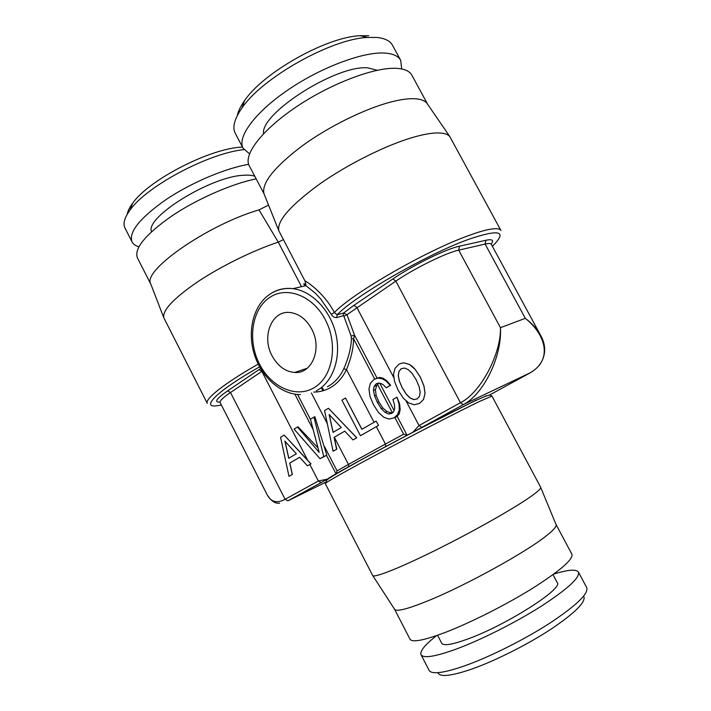 <?xml version="1.0" encoding="UTF-8"?>
<svg xmlns="http://www.w3.org/2000/svg" width="711" height="711" viewBox="0 0 711 711"><rect width="100%" height="100%" fill="white"/><g stroke="black" fill="none" stroke-linecap="round" stroke-linejoin="round"><path stroke-width="1.07" d="M398.178 390.286L403.306 398.124L408.754 402.968L414.246 404.763L419.526 403.43L423.436 399.529L425.018 393.645L423.987 386.153L420.37 377.248L415.126 369.391L409.634 364.547L404.079 362.886L401.422 363.232L398.871 364.29L395.005 368.387L393.53 374.173L394.587 381.567L398.178 390.286M402.266 387.886L399.342 381.176L398.258 375.604L398.915 371.426L401.2 368.707L404.532 368.04L408.283 369.667L412.238 373.586L416.166 379.718L419.081 386.535L420.165 392.152L419.472 396.338L417.144 398.924L413.775 399.6L410.051 397.982L406.159 394.107L402.266 387.886L399.422 381.14L398.329 375.568L398.987 371.391L401.262 368.698M423.436 399.529L419.526 403.43M423.507 399.502L425.018 393.645M425.089 393.618L423.987 386.153M424.058 386.117L420.37 377.248M420.441 377.221L415.126 369.391M415.197 369.365L412.371 366.583M412.451 366.556L409.634 364.547M409.714 364.521L404.079 362.886M404.159 362.859L401.422 363.232M374.057 422.298L346.488 369.56C351.083 358.548 353.447 348.301 353.58 338.809L354.558 335.219L346.968 314.706L343.635 313.009L337.174 314.804L334.366 312.493C323.425 291.412 303.579 279.539 305.063 281.138L305.97 285.635C303.028 284.045 302.939 283.556 305.694 284.178M313.738 392.072C319.283 392.045 324.527 390.748 329.442 388.179C336.747 384.269 342.426 378.056 346.488 369.56L343.777 368.796C348.523 358.006 351.074 347.972 351.438 338.694L351.145 336.036L354.558 335.219L377.123 378.208L379.736 377.417L383.176 378.279L386.926 380.918L390.641 385.246L386.215 387.797L390.197 385.424L386.304 381.167L382.136 378.679L377.95 378.101L374.004 379.39L370.342 383.327L368.956 388.97L369.969 396.231L373.488 404.79L378.492 412.496L383.78 417.268L389.086 419.072L394.178 417.819L397.556 414.602L399.253 409.989L399.075 404.097L396.969 397.165L392.925 399.52L394.409 404.443L394.694 408.407L393.778 411.473L391.85 413.402L388.641 414.006L385.042 412.389L381.22 408.594L377.425 402.479L374.564 395.894L373.479 390.437L374.093 386.357L376.288 383.736L378.545 383.06L381.007 383.513L383.585 385.078L386.215 387.797M394.178 417.819L397.094 416.513L399.209 413.864L400.169 409.589L399.609 403.866L396.969 397.165M394.881 417.508L403.652 434.208L407.287 435.221M405.714 400.266L419.028 425.534L412.895 432.217L411.234 433.159M377.123 378.208L374.004 379.39M379.736 377.417L377.95 378.101M383.176 378.279L382.136 378.679M386.926 380.918L386.304 381.167M390.641 385.246L390.197 385.424M378.892 383.122L377.585 384.544L392.303 412.593L392.774 412.487M378.545 425.427L376.128 421.116L378.545 425.427L376.35 426.671L385.433 444.046L403.652 434.208M392.303 412.593L388.641 414.006M377.585 384.544L376.759 385.318L375.426 389.664L376.11 395.263L378.847 401.884L377.425 402.479M391.272 412.851L386.971 411.553L382.758 407.936L378.847 401.884M344.746 431.168L353.003 439.94L356.789 437.798L328.446 408.256L324.572 410.611L333.103 451.254L336.614 449.263L334.063 437.363L344.746 431.168L334.063 437.363M376.128 421.116L361.846 429.302L345.51 397.973L341.911 400.16L360.433 435.719L376.35 426.671M361.917 429.257L345.51 397.973M360.433 435.719L378.412 425.489M386.971 411.553L385.042 412.389M376.759 385.318L374.093 386.357M375.426 389.664L373.479 390.437M376.11 395.263L374.564 395.894M492.394 246.299C507.858 231.022 499.842 228.729 468.327 239.447C426.751 254.334 354.505 296.176 337.174 314.804L336.685 317.568C334.543 317.799 332.721 316.706 331.246 314.289L334.366 312.493C353.091 292.888 426.396 250.574 468.576 235.599C476.477 232.701 483.045 230.711 488.27 229.617C495.603 228.142 499.833 228.435 500.953 230.506L449.832 136.628C447.628 133.917 442.971 132.699 435.87 132.966C429.862 133.241 422.423 134.655 413.553 137.187C386.349 144.991 347.883 164.152 319.586 184.096C290.452 205.435 276.855 220.961 278.783 230.675L305.063 281.138M320.021 458.702L326.82 455.173L314.857 416.682L310.431 419.179L319.203 452.454L297.5 427.027L294.061 429.106L320.021 458.702L323.754 456.578L313.969 417.037M333.103 451.254L336.81 449.174L334.143 437.327M427.64 104.25L427 103.317C424.618 100.331 419.925 98.785 412.913 98.696C406.994 98.66 399.742 99.744 391.157 101.94C364.841 108.694 328.242 126.789 301.588 146.324C274.17 167.289 261.621 183.038 263.941 193.579L249.223 165.725C243.126 154.927 261.746 130.069 296.434 106.774C331.024 83.463 374.733 67.003 396.471 68.336C404.515 68.816 409.652 71.109 411.882 75.215L427.666 104.286M305.748 285.484L305.152 285.822M268.545 205.088L259 209.896L278.25 242.131L283.369 239.678M336.312 473.864L337.076 470.878L324.669 446.89M307.463 465.838L311 463.839L284.16 435.114L280.561 437.301L288.995 476.352L292.248 474.495L289.733 463.065L299.642 457.315L307.463 465.838L310.894 463.892L284.16 435.114M309.845 464.496L318.35 481.009L327.3 479.161C331.975 475.57 370.795 454.196 412.895 432.217L475.739 400.355M330.579 477.401L327.3 479.161C326.162 479.987 326.091 480.245 327.096 479.943M317.986 447.85L298.033 426.804L297.5 427.027M288.995 476.352L292.328 474.459L289.812 463.03L299.651 457.324M301.526 286.657L278.25 242.131C253.16 250.45 221.059 266.216 197.72 281.769C173.742 298.282 162.419 310.236 163.752 317.648L207.283 403.377C204.413 399.235 225.04 382.847 258.217 364.13M259 209.896C208.092 224.632 142.6 270.313 150.634 283.636L150.936 284.409M262.226 371.142L230.497 392.525C222.97 397.653 219.512 400.986 220.108 402.515L267.372 495.185C271.309 502.162 277.219 503.539 285.111 499.318L318.35 481.009L321.132 482.6L327.3 479.161M475.935 400.257L476.663 399.92M486.004 395.68L485.497 396.294M540.511 335.139L491.31 244.308C490.768 243.34 488.706 243.26 485.115 244.069L525.313 318.341C532.112 323.461 537.178 329.06 540.511 335.139L540.52 335.139C546.412 345.626 546.048 355.669 539.436 365.285M491.132 244.069C494.127 240.194 492.385 238.923 485.906 240.265L485.115 244.069L458.711 250.148L500.464 327.691L525.313 318.341C544.546 333.521 553.78 358.833 530.406 372.733L489.044 395.28M530.406 372.733L463.27 404.648C483.142 394.658 502.108 357.233 500.464 327.691C501.175 354.327 480.076 393.343 460.444 402.71L419.028 425.534L421.845 427.364L412.895 432.217M417.161 398.907L413.846 399.564L410.123 397.947L406.23 394.072L402.337 387.851M325.265 483.578L372.644 575.457C373.684 578.247 399.075 568.338 435.594 550.216C472.06 532.157 512.587 509.272 529.979 497.131C537.72 491.719 541.275 488.421 540.662 487.239L491.932 396.071L479.09 401.653C460.257 410.736 419.25 431.826 383.664 450.801C348.017 469.802 324.589 483.027 325.265 483.578L326.713 480.281C327.336 479.09 337.761 472.859 358.006 461.608C394.587 441.531 452.836 411.234 476.672 400.106L477.632 399.662C490.35 394.027 489.728 394.792 491.932 396.071M394.569 609.265C396.285 611.967 407.59 609.078 428.475 600.608C465.874 585.411 526.309 552.047 546.501 535.676C553.753 529.926 556.935 526.193 556.038 524.487L571.902 554.198C573.422 559.228 560.437 570.515 532.966 588.059C506.339 604.652 470.433 622.774 445.042 632.514C423.818 640.46 412.14 642.691 410.016 639.189L394.569 609.265M272.1 355.873C277.725 366.067 285.235 371.604 294.638 372.475C311.996 374.208 322.518 348.417 311.64 328.935C306.254 319.257 299.153 313.791 290.337 312.547C271.895 309.88 261.221 336.436 272.1 355.873M333.139 432.315L329.237 414.602M377.185 70.282L368.102 67.909C336.907 64.372 260.102 113.422 263.532 133.748M249.525 153.798L243.144 148.332C236.932 137.276 254.671 112.578 288.124 89.826C321.479 67.056 363.916 51.352 385.335 53.103C393.29 53.743 398.418 56.169 400.711 60.391L401.724 68.958M243.144 148.332L235.27 133.312C232.15 127.287 234.399 118.835 242.016 107.956C262.03 77.881 331.228 38.821 367.596 37.443L376.857 37.461C384.9 38.27 390.126 40.883 392.525 45.3L400.711 60.391M368.76 35.737L360.148 35.71C326.411 36.945 263.114 72.7 244.531 100.686C240.611 106.206 238.212 111.138 237.332 115.502M437.967 672.935C440.162 677.245 451.218 676.028 471.162 669.3C494.572 661.132 527.055 644.859 550.705 629.377C575.092 612.926 586.122 601.924 583.802 596.369M464.425 665.94C489.479 657.097 524.451 639.598 550.101 622.987C576.541 605.363 588.744 593.578 586.717 587.624L578.416 572.079C580.167 577.519 567.778 588.904 541.24 606.234C515.502 622.587 480.618 640.122 455.76 649.267C434.919 656.733 423.338 658.546 421.028 654.707L429.115 670.366C431.639 674.615 443.406 673.139 464.425 665.94M553.789 574.088C567.973 569.662 576.186 568.996 578.416 572.079M436.67 635.572C424.974 644.735 419.757 651.116 421.028 654.707M437.576 635.261L441.709 643.224C443.522 646.068 452.24 644.646 467.856 638.976C506.436 625.093 564.001 588.237 557.22 582.585L553.007 574.657M254.725 176.23C251.916 175.199 248.041 174.888 243.109 175.288C210.287 176.701 144.573 217.646 151.541 231.679M138.849 246.806C135.499 245.793 133.233 244.14 132.033 241.856C128.513 232.195 139.774 218.153 165.832 199.72C191.019 182.754 225.316 168.231 248.637 164.348M127.216 214.295C127.767 211.078 129.589 207.39 132.655 203.257C148.83 179.652 211.371 147.755 242.504 147.124M243.944 149.621C208.918 153.061 146.608 186.158 130.069 210.047C124.478 217.655 122.781 223.645 124.985 228.027L132.033 241.856M288.817 458.213L284.987 441.211M322.554 388.117L323.807 390.535M323.434 390.65L322.19 388.25M296.38 453.796L288.746 458.257L284.862 441.087L296.38 453.796M150.945 284.436L137.374 257.791C133.988 248.495 145.435 234.577 171.724 216.037C197.178 198.893 231.99 183.687 256.12 178.888M341.289 427.551L333.059 432.359L329.131 414.486L341.289 427.551M326.82 455.173L323.754 456.578M353.003 439.94L356.709 437.834L328.446 408.256M351.145 336.036L343.875 316.226L343.146 315.746L336.685 317.568M331.246 314.289L320.572 298.816L315.515 293.385L305.97 285.635L292.896 288.648C311.498 290.906 329.86 309.623 335.61 332.864C341.449 356.087 333.85 380.092 318.412 389.646L316.368 390.828M382.758 407.936L381.22 408.594M399.209 413.864L397.556 414.602M400.169 409.589L399.253 409.989M399.609 403.866L399.075 404.097M485.906 240.265L459.493 246.193C446.099 248.921 413.029 265.132 392.899 278.943L353.891 305.357L356.815 307.401L394.107 378.225M459.493 246.193L458.711 250.148C446.028 252.814 414.877 268.109 395.831 281.112L346.968 314.706L343.875 316.226M379.79 383.291L394.072 410.487M397.182 416.406L407.039 435.185M353.891 305.357L343.635 313.009L343.146 315.746M351.438 338.694L353.58 338.818L374.733 379.114M311.382 392.961L327.318 423.694M334.33 437.221L348.443 464.425L385.433 444.046L385.753 446.615M343.777 368.796C340.293 376.155 335.503 381.754 329.415 385.593L327.38 386.766M297.562 394.472L310.538 419.57M348.808 466.7L348.443 464.425L337.076 470.878M294.834 394.143L313.195 429.666M326.482 455.36L336.107 473.979M260.599 368.538L259.008 369.604L261.87 371.382L307.676 460.301M259.008 369.604L227.653 390.837L230.497 392.525L285.111 499.318L287.875 500.837L325.158 482.52M227.653 390.837C216.34 398.738 213.798 402.488 220.019 402.079M259.631 366.84C213.771 392.694 197.88 410.629 221.334 404.923M287.875 500.828L321.132 482.6M392.899 278.943L395.831 281.112L460.444 402.71L463.27 404.648L421.845 427.364M268.518 298.282C251.694 310.556 247.695 340.24 259.017 363.143C270.118 386.18 294.621 398.249 312.831 388.446L314.742 387.326C332.517 376.492 338.16 345.306 325.931 320.937C313.942 296.407 287.706 285.715 270.349 297.038L268.518 298.282M271.087 293.421C277.654 289.306 284.924 287.715 292.896 288.648C284.604 287.813 277.059 289.581 270.278 293.954L268.287 295.349C252.734 307.081 247.188 332.455 254.502 354.967C261.755 377.488 281.041 394.534 300.406 394.596M427 103.317L449.832 136.628M263.941 193.579L278.783 230.675M150.634 283.636L163.752 317.648M279.619 503.148C275.397 503.815 271.318 501.157 267.372 495.185M394.534 609.185L372.76 575.617M307.25 368.245L294.638 372.475M244.531 100.686L242.016 107.956M360.148 35.71L367.596 37.443M132.655 203.257L130.069 210.047M321.656 388.446L322.883 390.81M555.993 524.416L540.716 487.435"/></g></svg>
